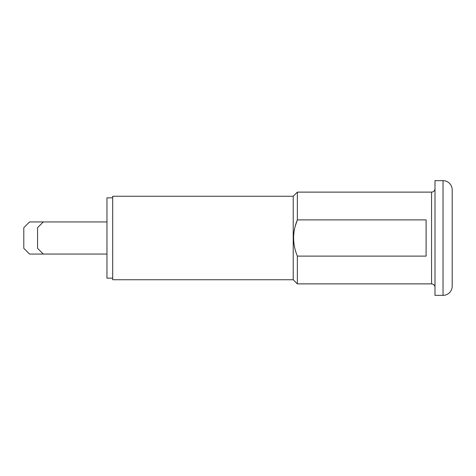 <?xml version="1.0" encoding="UTF-8"?>
<svg xmlns="http://www.w3.org/2000/svg" width="476" height="476" viewBox="0 0 476 476"><rect width="100%" height="100%" fill="white"/><g stroke="black" fill="none" stroke-linecap="round" stroke-linejoin="round"><path stroke-width="0.71" d="M112.693 278.145L106.957 278.145L106.957 197.855L112.693 197.855M293.228 279.751L112.693 279.751L112.693 196.249L293.228 196.249L293.228 279.751L297.357 283.88L431.553 283.88A3.439 3.439 0 0 1 434.993 287.32M293.228 196.249L297.357 192.12L431.553 192.12A3.439 3.439 0 0 0 434.993 188.68M295.263 226.148L297.357 219.882L426.103 219.882L426.103 256.118L297.357 256.118L297.357 283.88M297.357 192.12L297.357 219.882C292.377 231.973 292.377 244.051 297.357 256.118M452.2 189.829A9.175 9.175 0 0 0 443.025 180.648L434.993 180.648L434.993 295.352L443.025 295.352A9.175 9.175 0 0 0 452.2 286.171L452.2 189.829L452.2 286.171M106.957 221.941L29.536 221.941L23.8 227.677L23.8 248.323L29.536 254.059L106.957 254.059M43.298 221.941L37.562 227.677L37.562 248.323L43.298 254.059M431.553 192.12L431.553 283.88M443.025 180.648L443.025 295.352"/></g></svg>
